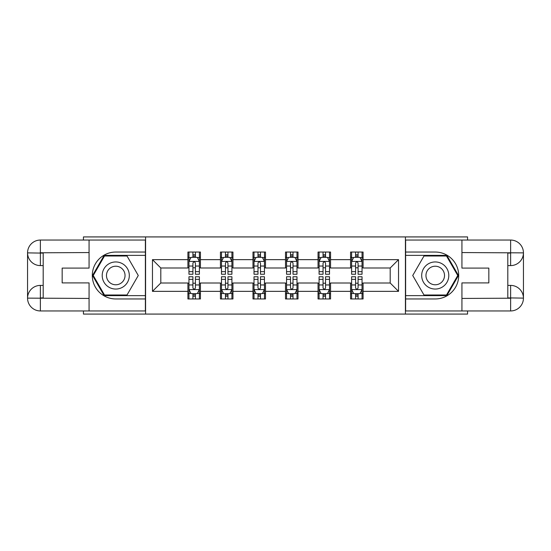 <?xml version="1.0" encoding="UTF-8"?>
<svg xmlns="http://www.w3.org/2000/svg" width="551" height="551" viewBox="0 0 551 551"><rect width="100%" height="100%" fill="white"/><g stroke="black" fill="none" stroke-linecap="round" stroke-linejoin="round"><path stroke-width="0.83" d="M83.435 310.95L83.435 314.077L467.565 314.077L467.565 310.95M467.565 240.05L467.565 236.923L405.419 236.923L405.419 314.077M405.419 236.923L83.435 236.923L83.435 240.05M145.581 314.077L145.581 236.923M363.088 259.652L363.088 252.041L350.574 252.041L350.574 259.652L330.552 259.652L330.552 252.041L318.044 252.041L318.044 259.652L298.022 259.652L298.022 252.041L285.508 252.041L285.508 259.652L265.492 259.652L265.492 252.041L252.978 252.041L252.978 259.652L232.956 259.652L232.956 252.041L220.448 252.041L220.448 259.652L200.426 259.652L200.426 252.041L187.912 252.041L187.912 259.652L152.462 259.652L152.462 291.348L160.802 283.007L187.912 283.007L187.912 298.959L200.426 298.959L200.426 283.007L220.448 283.007L220.448 298.959L232.956 298.959L232.956 283.007L252.978 283.007L252.978 298.959L265.492 298.959L265.492 283.007L285.508 283.007L285.508 298.959L298.022 298.959L298.022 283.007L318.044 283.007L318.044 298.959L330.552 298.959L330.552 283.007L350.574 283.007L350.574 298.959L363.088 298.959L363.088 283.007L390.198 283.007L390.198 267.993L363.088 267.993L363.088 259.652L398.538 259.652L398.538 291.348L363.088 291.348M350.574 291.348L330.552 291.348M318.044 291.348L298.022 291.348M285.508 291.348L265.492 291.348M252.978 291.348L232.956 291.348M220.448 291.348L200.426 291.348M187.912 291.348L152.462 291.348M350.574 259.652L350.574 267.993L330.552 267.993L330.552 259.652M318.044 259.652L318.044 267.993L298.022 267.993L298.022 259.652M285.508 259.652L285.508 267.993L265.492 267.993L265.492 259.652M252.978 259.652L252.978 267.993L232.956 267.993L232.956 259.652M220.448 259.652L220.448 267.993L200.426 267.993L200.426 259.652M187.912 259.652L187.912 267.993L160.802 267.993L152.462 259.652M160.802 267.993L160.802 283.007M398.538 291.348L390.198 283.007M390.198 267.993L398.538 259.652M187.912 257.255L188.959 257.255M192.919 257.255L195.419 257.255M199.386 257.255L200.426 257.255M187.912 267.786L188.959 267.786M192.919 267.786L195.419 267.786M199.386 267.786L200.426 267.786M187.912 283.214L188.959 283.214M192.919 283.214L195.419 283.214M199.386 283.214L200.426 283.214M187.912 293.745L188.959 293.745M192.919 293.745L195.419 293.745M199.386 293.745L200.426 293.745M220.448 283.214L221.488 283.214M225.449 283.214L227.956 283.214M231.916 283.214L232.956 283.214M220.448 293.745L221.488 293.745M225.449 293.745L227.956 293.745M231.916 293.745L232.956 293.745M220.448 257.255L221.488 257.255M225.449 257.255L227.956 257.255M231.916 257.255L232.956 257.255M220.448 267.786L221.488 267.786M225.449 267.786L227.956 267.786M231.916 267.786L232.956 267.786M252.978 283.214L254.018 283.214M257.985 283.214L260.485 283.214M264.446 283.214L265.492 283.214M252.978 293.745L254.018 293.745M257.985 293.745L260.485 293.745M264.446 293.745L265.492 293.745M252.978 257.255L254.018 257.255M257.985 257.255L260.485 257.255M264.446 257.255L265.492 257.255M252.978 267.786L254.018 267.786M257.985 267.786L260.485 267.786M264.446 267.786L265.492 267.786M285.508 283.214L286.554 283.214M290.515 283.214L293.015 283.214M296.982 283.214L298.022 283.214M285.508 293.745L286.554 293.745M290.515 293.745L293.015 293.745M296.982 293.745L298.022 293.745M285.508 257.255L286.554 257.255M290.515 257.255L293.015 257.255M296.982 257.255L298.022 257.255M285.508 267.786L286.554 267.786M290.515 267.786L293.015 267.786M296.982 267.786L298.022 267.786M318.044 283.214L319.084 283.214M323.044 283.214L325.551 283.214M329.512 283.214L330.552 283.214M318.044 293.745L319.084 293.745M323.044 293.745L325.551 293.745M329.512 293.745L330.552 293.745M318.044 257.255L319.084 257.255M323.044 257.255L325.551 257.255M329.512 257.255L330.552 257.255M318.044 267.786L319.084 267.786M323.044 267.786L325.551 267.786M329.512 267.786L330.552 267.786M350.574 283.214L351.614 283.214M355.581 283.214L358.081 283.214M362.041 283.214L363.088 283.214M350.574 293.745L351.614 293.745M355.581 293.745L358.081 293.745M362.041 293.745L363.088 293.745M350.574 257.255L351.614 257.255M355.581 257.255L358.081 257.255M362.041 257.255L363.088 257.255M350.574 267.786L351.614 267.786M355.581 267.786L358.081 267.786M362.041 267.786L363.088 267.786M195.419 254.748L192.919 254.748M199.386 271.636L195.419 271.636L195.419 274.246L199.386 274.246L199.386 261.525L197.299 257.358L191.045 257.358L188.959 261.525L188.959 274.246L192.919 274.246L192.919 271.636L188.959 271.636M188.959 261.525L188.959 252.041M199.386 261.525L199.386 252.041M192.919 257.358L192.919 252.041M195.419 252.041L195.419 257.358M195.419 271.636L195.419 263.089C194.586 261.484 193.752 261.484 192.919 263.089L192.919 271.636M192.919 296.252L195.419 296.252M188.959 279.364L192.919 279.364L192.919 276.754L188.959 276.754L188.959 289.475L191.045 293.642L197.299 293.642L199.386 289.475L199.386 276.754L195.419 276.754L195.419 279.364L199.386 279.364M199.386 289.475L199.386 298.959M188.959 289.475L188.959 298.959M195.419 293.642L195.419 298.959M192.919 298.959L192.919 293.642M192.919 279.364L192.919 287.911C193.752 289.516 194.586 289.516 195.419 287.911L195.419 279.364M122.536 263.764A13.555 13.555 0 0 0 104.022 268.723A13.555 13.555 0 0 0 108.981 287.236A13.555 13.555 0 0 0 127.501 282.277A13.555 13.555 0 0 0 122.536 263.764M120.4 267.462A9.277 9.277 0 0 0 107.727 270.858A9.277 9.277 0 0 0 111.123 283.538A9.277 9.277 0 0 0 123.796 280.142A9.277 9.277 0 0 0 120.4 267.462M127.019 294.999L104.504 294.999L93.25 275.5L104.504 256.001L127.019 256.001L138.273 275.5L127.019 294.999M442.019 263.764A13.555 13.555 0 0 0 423.499 268.723A13.555 13.555 0 0 0 428.464 287.236A13.555 13.555 0 0 0 446.978 282.277A13.555 13.555 0 0 0 442.019 263.764M439.877 267.462A9.277 9.277 0 0 0 427.204 270.858A9.277 9.277 0 0 0 430.6 283.538A9.277 9.277 0 0 0 443.273 280.142A9.277 9.277 0 0 0 439.877 267.462M446.496 294.999L423.981 294.999L412.727 275.5L423.981 256.001L446.496 256.001L457.75 275.5L446.496 294.999M43.192 265.596L40.375 265.596A12.825 12.825 0 0 1 27.55 252.875A12.825 12.825 0 0 1 40.375 240.05L145.374 240.05L145.374 252.041L115.758 252.041A23.459 23.459 0 0 0 92.299 275.5A23.459 23.459 0 0 0 115.758 298.959L145.374 298.959L145.374 310.95L40.375 310.95A12.825 12.825 0 0 1 27.55 298.125A12.825 12.825 0 0 1 40.375 285.404L43.192 285.404M145.374 298.959L145.374 252.041M89.069 240.05L89.069 268.096L62.167 268.096L62.167 282.904L89.069 282.904L89.069 310.95M40.375 265.596A12.825 12.825 0 0 1 27.55 252.875L40.375 253.081L40.375 265.596A12.825 12.825 0 0 1 27.55 252.875L27.55 298.125L89.069 298.442M40.375 298.442L40.375 310.95A12.825 12.825 0 0 1 27.55 298.125A12.825 12.825 0 0 1 40.375 285.404L40.375 297.919L43.192 297.919L43.192 253.081L40.375 253.081M145.374 255.375L104.146 255.375L92.527 275.5L104.146 295.625L145.374 295.625M507.808 285.404L510.625 285.404A12.825 12.825 0 0 1 523.45 298.125A12.825 12.825 0 0 1 510.625 310.95L405.626 310.95L405.626 298.959L435.242 298.959A23.459 23.459 0 0 0 458.701 275.5A23.459 23.459 0 0 0 435.242 252.041L405.626 252.041L405.626 240.05L510.625 240.05A12.825 12.825 0 0 1 523.45 252.875A12.825 12.825 0 0 1 510.625 265.596L507.808 265.596M405.626 252.041L405.626 298.959M461.931 310.95L461.931 282.904L488.833 282.904L488.833 268.096L461.931 268.096L461.931 240.05M510.625 285.404A12.825 12.825 0 0 1 523.45 298.125L510.625 297.919L510.625 285.404A12.825 12.825 0 0 1 523.45 298.125L523.45 252.875L461.931 252.558M510.625 252.558L510.625 240.05A12.825 12.825 0 0 1 523.45 252.875A12.825 12.825 0 0 1 510.625 265.596L510.625 253.081L507.808 253.081L507.808 297.919L510.625 297.919M405.626 295.625L446.854 295.625L458.473 275.5L446.854 255.375L405.626 255.375M227.956 254.748L225.449 254.748M231.916 271.636L227.956 271.636L227.956 274.246L231.916 274.246L231.916 261.525L229.829 257.358L223.575 257.358L221.488 261.525L221.488 274.246L225.449 274.246L225.449 271.636L221.488 271.636M221.488 261.525L221.488 252.041M231.916 261.525L231.916 252.041M225.449 257.358L225.449 252.041M227.956 252.041L227.956 257.358M227.956 271.636L227.956 263.089C227.122 261.484 226.289 261.484 225.449 263.089L225.449 271.636M260.485 254.748L257.985 254.748M264.446 271.636L260.485 271.636L260.485 274.246L264.446 274.246L264.446 261.525L262.366 257.358L256.105 257.358L254.018 261.525L254.018 274.246L257.985 274.246L257.985 271.636L254.018 271.636M254.018 261.525L254.018 252.041M264.446 261.525L264.446 252.041M257.985 257.358L257.985 252.041M260.485 252.041L260.485 257.358M260.485 271.636L260.485 263.089C259.652 261.484 258.818 261.484 257.985 263.089L257.985 271.636M225.449 296.252L227.956 296.252M221.488 279.364L225.449 279.364L225.449 276.754L221.488 276.754L221.488 289.475L223.575 293.642L229.829 293.642L231.916 289.475L231.916 276.754L227.956 276.754L227.956 279.364L231.916 279.364M231.916 289.475L231.916 298.959M221.488 289.475L221.488 298.959M227.956 293.642L227.956 298.959M225.449 298.959L225.449 293.642M225.449 279.364L225.449 287.911C226.282 289.516 227.115 289.516 227.956 287.911L227.956 279.364M257.985 296.252L260.485 296.252M254.018 279.364L257.985 279.364L257.985 276.754L254.018 276.754L254.018 289.475L256.105 293.642L262.366 293.642L264.446 289.475L264.446 276.754L260.485 276.754L260.485 279.364L264.446 279.364M264.446 289.475L264.446 298.959M254.018 289.475L254.018 298.959M260.485 293.642L260.485 298.959M257.985 298.959L257.985 293.642M257.985 279.364L257.985 287.911C258.818 289.516 259.652 289.516 260.485 287.911L260.485 279.364M293.015 254.748L290.515 254.748M296.982 271.636L293.015 271.636L293.015 274.246L296.982 274.246L296.982 261.525L294.895 257.358L288.634 257.358L286.554 261.525L286.554 274.246L290.515 274.246L290.515 271.636L286.554 271.636M286.554 261.525L286.554 252.041M296.982 261.525L296.982 252.041M290.515 257.358L290.515 252.041M293.015 252.041L293.015 257.358M293.015 271.636L293.015 263.089C292.182 261.484 291.348 261.484 290.515 263.089L290.515 271.636M325.551 254.748L323.044 254.748M329.512 271.636L325.551 271.636L325.551 274.246L329.512 274.246L329.512 261.525L327.425 257.358L321.171 257.358L319.084 261.525L319.084 274.246L323.044 274.246L323.044 271.636L319.084 271.636M319.084 261.525L319.084 252.041M329.512 261.525L329.512 252.041M323.044 257.358L323.044 252.041M325.551 252.041L325.551 257.358M325.551 271.636L325.551 263.089C324.718 261.484 323.885 261.484 323.044 263.089L323.044 271.636M358.081 254.748L355.581 254.748M362.041 271.636L358.081 271.636L358.081 274.246L362.041 274.246L362.041 261.525L359.955 257.358L353.701 257.358L351.614 261.525L351.614 274.246L355.581 274.246L355.581 271.636L351.614 271.636M351.614 261.525L351.614 252.041M362.041 261.525L362.041 252.041M355.581 257.358L355.581 252.041M358.081 252.041L358.081 257.358M358.081 271.636L358.081 263.089C357.248 261.484 356.414 261.484 355.581 263.089L355.581 271.636M290.515 296.252L293.015 296.252M286.554 279.364L290.515 279.364L290.515 276.754L286.554 276.754L286.554 289.475L288.634 293.642L294.895 293.642L296.982 289.475L296.982 276.754L293.015 276.754L293.015 279.364L296.982 279.364M296.982 289.475L296.982 298.959M286.554 289.475L286.554 298.959M293.015 293.642L293.015 298.959M290.515 298.959L290.515 293.642M290.515 279.364L290.515 287.911C291.348 289.516 292.182 289.516 293.015 287.911L293.015 279.364M323.044 296.252L325.551 296.252M319.084 279.364L323.044 279.364L323.044 276.754L319.084 276.754L319.084 289.475L321.171 293.642L327.425 293.642L329.512 289.475L329.512 276.754L325.551 276.754L325.551 279.364L329.512 279.364M329.512 289.475L329.512 298.959M319.084 289.475L319.084 298.959M325.551 293.642L325.551 298.959M323.044 298.959L323.044 293.642M323.044 279.364L323.044 287.911C323.878 289.516 324.711 289.516 325.551 287.911L325.551 279.364M355.581 296.252L358.081 296.252M351.614 279.364L355.581 279.364L355.581 276.754L351.614 276.754L351.614 289.475L353.701 293.642L359.955 293.642L362.041 289.475L362.041 276.754L358.081 276.754L358.081 279.364L362.041 279.364M362.041 289.475L362.041 298.959M351.614 289.475L351.614 298.959M358.081 293.642L358.081 298.959M355.581 298.959L355.581 293.642M355.581 279.364L355.581 287.911C356.414 289.516 357.248 289.516 358.081 287.911L358.081 279.364M199.331 261.422L189.007 261.422M188.959 257.606L190.915 257.606M197.423 257.606L199.386 257.606M192.919 266.043L188.959 266.043M199.386 266.043L195.419 266.043M195.419 256.077L192.919 256.077M189.007 289.578L199.331 289.578M199.386 293.394L197.423 293.394M190.915 293.394L188.959 293.394M195.419 284.957L199.386 284.957M188.959 284.957L192.919 284.957M192.919 294.923L195.419 294.923M89.069 252.558L40.078 252.785M27.55 298.125A12.825 12.825 0 0 1 40.375 285.404M27.55 252.875A12.825 12.825 0 0 1 40.375 240.05L40.375 252.558M461.931 298.442L510.922 298.215M523.45 252.875A12.825 12.825 0 0 1 510.625 265.596M523.45 298.125A12.825 12.825 0 0 1 510.625 310.95L510.625 298.442M231.861 261.422L221.543 261.422M221.488 257.606L223.451 257.606M229.953 257.606L231.916 257.606M225.449 266.043L221.488 266.043M231.916 266.043L227.956 266.043M227.956 256.077L225.449 256.077M264.397 261.422L254.073 261.422M254.018 257.606L255.981 257.606M262.49 257.606L264.446 257.606M257.985 266.043L254.018 266.043M264.446 266.043L260.485 266.043M260.485 256.077L257.985 256.077M221.543 289.578L231.861 289.578M231.916 293.394L229.953 293.394M223.451 293.394L221.488 293.394M227.956 284.957L231.916 284.957M221.488 284.957L225.449 284.957M225.449 294.923L227.956 294.923M254.073 289.578L264.397 289.578M264.446 293.394L262.49 293.394M255.981 293.394L254.018 293.394M260.485 284.957L264.446 284.957M254.018 284.957L257.985 284.957M257.985 294.923L260.485 294.923M296.927 261.422L286.603 261.422M286.554 257.606L288.51 257.606M295.019 257.606L296.982 257.606M290.515 266.043L286.554 266.043M296.982 266.043L293.015 266.043M293.015 256.077L290.515 256.077M329.457 261.422L319.139 261.422M319.084 257.606L321.047 257.606M327.549 257.606L329.512 257.606M323.044 266.043L319.084 266.043M329.512 266.043L325.551 266.043M325.551 256.077L323.044 256.077M361.993 261.422L351.669 261.422M351.614 257.606L353.577 257.606M360.085 257.606L362.041 257.606M355.581 266.043L351.614 266.043M362.041 266.043L358.081 266.043M358.081 256.077L355.581 256.077M286.603 289.578L296.927 289.578M296.982 293.394L295.019 293.394M288.51 293.394L286.554 293.394M293.015 284.957L296.982 284.957M286.554 284.957L290.515 284.957M290.515 294.923L293.015 294.923M319.139 289.578L329.457 289.578M329.512 293.394L327.549 293.394M321.047 293.394L319.084 293.394M325.551 284.957L329.512 284.957M319.084 284.957L323.044 284.957M323.044 294.923L325.551 294.923M351.669 289.578L361.993 289.578M362.041 293.394L360.085 293.394M353.577 293.394L351.614 293.394M358.081 284.957L362.041 284.957M351.614 284.957L355.581 284.957M355.581 294.923L358.081 294.923"/></g></svg>
